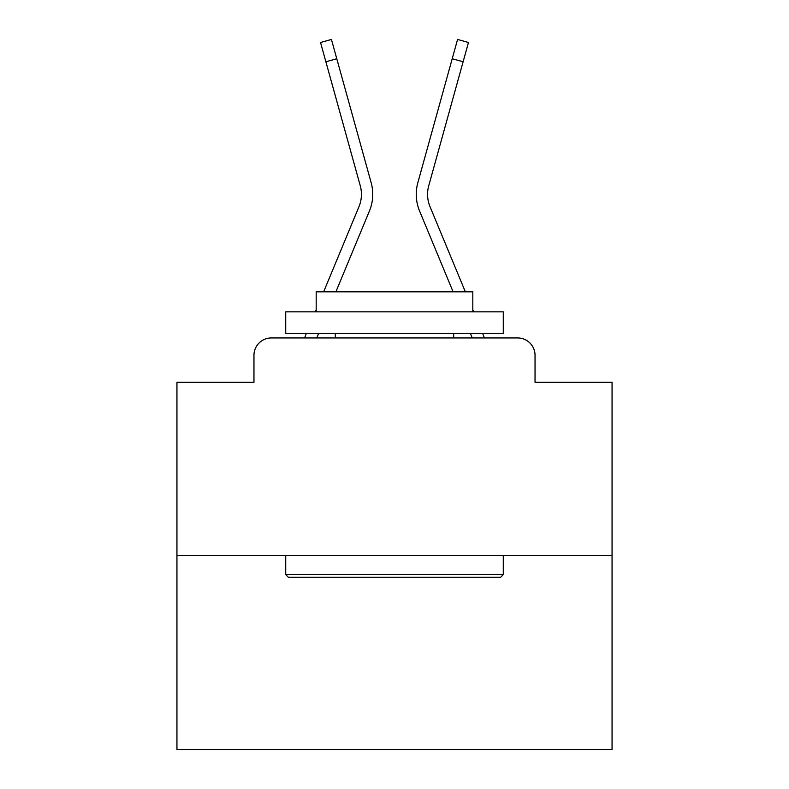 <?xml version="1.0" encoding="UTF-8"?>
<svg xmlns="http://www.w3.org/2000/svg" width="789" height="789" viewBox="0 0 789 789"><rect width="100%" height="100%" fill="white"/><g stroke="black" fill="none" stroke-linecap="round" stroke-linejoin="round"><path stroke-width="1.18" d="M253.959 355.336L253.959 382.32L253.959 355.336A17.407 17.407 0 0 1 271.367 337.939L304.653 337.939A54.826 54.826 0 0 1 306.004 334.329L306.319 333.589M612.057 555.495L176.943 555.495L176.943 749.55L612.057 749.55L612.057 382.32L535.041 382.32L535.041 355.336A17.407 17.407 0 0 0 517.633 337.939L271.367 337.939M176.943 555.495L176.943 382.32L253.959 382.32M318.569 333.589L316.764 337.939L318.569 333.589L316.764 337.939L318.569 333.589L316.764 337.939L318.569 333.589L316.764 337.939L318.569 333.589L316.764 337.939L318.569 333.589L316.764 337.939L318.569 333.589L316.764 337.939L318.569 333.589L316.764 337.939L318.569 333.589L316.764 337.939L318.569 333.589L316.764 337.939L318.569 333.589L316.764 337.939L318.569 333.589L316.764 337.939L318.569 333.589L316.764 337.939L318.569 333.589L316.764 337.939L318.569 333.589L316.764 337.939L318.569 333.589L316.764 337.939L318.569 333.589L316.764 337.939L318.569 333.589L316.764 337.939L326.626 337.939M462.374 337.939L472.236 337.939L470.431 333.589M482.681 333.589L482.996 334.329A54.826 54.826 0 0 1 484.347 337.939L517.633 337.939M535.041 382.32L535.041 355.336M335.897 291.812L369.42 211.028A43.513 43.513 0 0 0 371.165 182.723L336.785 58.741L325.877 61.759L320.531 42.478L331.429 39.45L336.785 58.741M465.352 291.812L430.025 206.688A32.201 32.201 0 0 1 428.743 185.74L463.123 61.759L452.215 58.741L457.571 39.45L468.469 42.478L463.123 61.759M453.103 291.812L419.58 211.028A43.513 43.513 0 0 1 417.835 182.723L452.215 58.741M323.648 291.812L358.975 206.688A32.201 32.201 0 0 0 360.257 185.74L325.877 61.759M358.975 206.688A32.201 32.201 0 0 0 360.257 185.74A32.201 32.201 0 0 1 358.975 206.688A32.201 32.201 0 0 0 360.257 185.74A32.201 32.201 0 0 1 358.975 206.688A32.201 32.201 0 0 0 360.257 185.74A32.201 32.201 0 0 1 358.975 206.688A32.201 32.201 0 0 0 360.257 185.74A32.201 32.201 0 0 1 358.975 206.688A32.201 32.201 0 0 0 360.257 185.74A32.201 32.201 0 0 1 358.975 206.688A32.201 32.201 0 0 0 360.257 185.74A32.201 32.201 0 0 1 358.975 206.688A32.201 32.201 0 0 0 360.257 185.74A32.201 32.201 0 0 1 358.975 206.688A32.201 32.201 0 0 0 360.257 185.74A32.201 32.201 0 0 1 358.975 206.688A32.201 32.201 0 0 0 360.257 185.74A32.201 32.201 0 0 1 358.975 206.688A32.201 32.201 0 0 0 360.257 185.74A32.201 32.201 0 0 1 358.975 206.688A32.201 32.201 0 0 0 360.257 185.74A32.201 32.201 0 0 1 358.975 206.688A32.201 32.201 0 0 0 360.257 185.74A32.201 32.201 0 0 1 358.975 206.688A32.201 32.201 0 0 0 360.257 185.74A32.201 32.201 0 0 1 358.975 206.688A32.201 32.201 0 0 0 360.257 185.74A32.201 32.201 0 0 1 358.975 206.688A32.201 32.201 0 0 0 360.257 185.74A32.201 32.201 0 0 1 358.975 206.688A32.201 32.201 0 0 0 360.257 185.74A32.201 32.201 0 0 1 358.975 206.688A32.201 32.201 0 0 0 360.257 185.74M430.025 206.688A32.201 32.201 0 0 1 428.743 185.74A32.201 32.201 0 0 0 430.025 206.688A32.201 32.201 0 0 1 428.743 185.74A32.201 32.201 0 0 0 430.025 206.688A32.201 32.201 0 0 1 428.743 185.74A32.201 32.201 0 0 0 430.025 206.688A32.201 32.201 0 0 1 428.743 185.74A32.201 32.201 0 0 0 430.025 206.688A32.201 32.201 0 0 1 428.743 185.74A32.201 32.201 0 0 0 430.025 206.688A32.201 32.201 0 0 1 428.743 185.74A32.201 32.201 0 0 0 430.025 206.688A32.201 32.201 0 0 1 428.743 185.74A32.201 32.201 0 0 0 430.025 206.688A32.201 32.201 0 0 1 428.743 185.74A32.201 32.201 0 0 0 430.025 206.688A32.201 32.201 0 0 1 428.743 185.74A32.201 32.201 0 0 0 430.025 206.688A32.201 32.201 0 0 1 428.743 185.74A32.201 32.201 0 0 0 430.025 206.688A32.201 32.201 0 0 1 428.743 185.74A32.201 32.201 0 0 0 430.025 206.688A32.201 32.201 0 0 1 428.743 185.74A32.201 32.201 0 0 0 430.025 206.688A32.201 32.201 0 0 1 428.743 185.74A32.201 32.201 0 0 0 430.025 206.688A32.201 32.201 0 0 1 428.743 185.74A32.201 32.201 0 0 0 430.025 206.688A32.201 32.201 0 0 1 428.743 185.74A32.201 32.201 0 0 0 430.025 206.688A32.201 32.201 0 0 1 428.743 185.74A32.201 32.201 0 0 0 430.025 206.688A32.201 32.201 0 0 1 428.743 185.74A32.201 32.201 0 0 0 430.025 206.688M500.67 577.242L288.33 577.242L285.726 574.639L503.274 574.639L500.67 577.242M285.726 311.833L503.274 311.833L503.274 333.589L285.726 333.589L285.726 311.833M472.818 311.833L472.818 291.812L316.182 291.812L316.182 311.833M285.726 555.495L285.726 574.639M503.274 555.495L503.274 574.639M335.325 333.589L335.325 337.939M453.675 333.589L453.675 337.939M315.344 311.833L316.182 309.811M473.656 311.833L472.818 309.811"/></g></svg>
